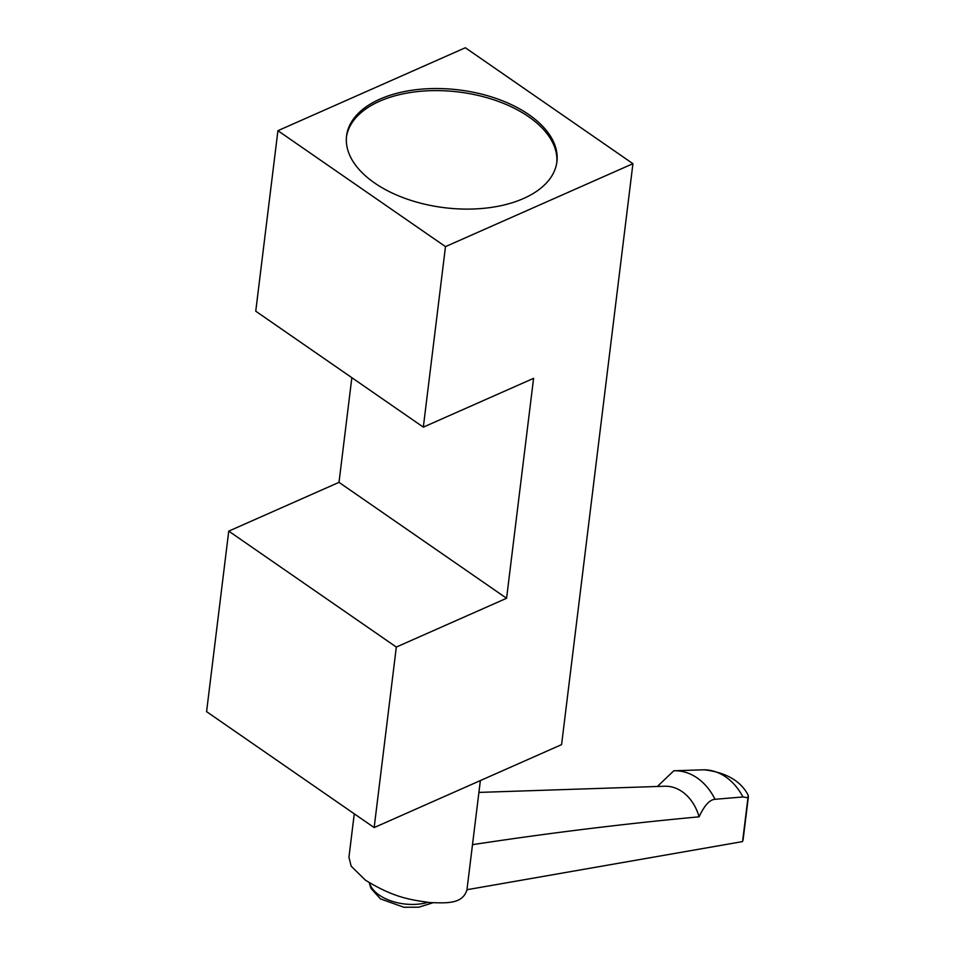 <?xml version="1.0" encoding="UTF-8"?>
<svg xmlns="http://www.w3.org/2000/svg" width="955" height="955" viewBox="0 0 955 955"><rect width="100%" height="100%" fill="white"/><g stroke="black" fill="none" stroke-linecap="round" stroke-linejoin="round"><path stroke-width="1.43" d="M445.484 246.629L277.917 130.692L255.749 311.199L423.328 427.136L445.484 246.629L632.926 163.687L561.588 744.625L374.157 827.579L206.578 711.642L228.746 531.135L339.001 482.347L351.846 377.691M277.917 130.692L465.348 47.75L632.926 163.687M423.328 427.136L533.582 378.347L506.58 598.272L396.325 647.06L228.746 531.135M339.001 482.347L506.58 598.272M379.923 99.129A105.969 59.341 -173 0 1 497.125 98.795A105.969 59.341 -173 0 1 556.92 161.729A105.969 59.341 -173 0 1 523.555 198.497A105.969 59.341 -173 0 1 406.364 198.843A105.969 59.341 -173 0 1 346.57 135.897A105.969 59.341 -173 0 1 379.923 99.129M374.157 827.579L396.325 647.06M466.888 890.335L480.365 780.581M743.133 839.421L742.572 841.594L466.959 889.726C462.638 904.683 445.639 902.976 429.631 902.571C411.808 899.801 395.084 898.464 365.419 880.152L351.165 866.161L348.945 857.184M472.462 844.674C548.803 833.035 624.355 823.759 699.108 816.823C704.348 805.507 709.649 799.657 715.02 799.299L742.954 796.959L747.956 797.783L748.111 794.99C740.507 780.772 725.848 772.368 704.122 769.802L674.099 770.769M742.572 841.594L747.956 797.783M699.108 816.823A46.425 35.263 -91.9 0 0 664.62 786.24L478.909 792.411M715.02 799.299A61.562 46.771 88.1 0 0 673.955 770.78A61.562 46.771 88.1 0 0 673.8 770.78L657.386 786.478M556.777 162.768A105.969 59.341 7 0 0 496.027 100.573A105.969 59.341 7 0 0 379.672 101.206A105.969 59.341 7 0 0 346.45 136.935M742.954 796.959A61.562 46.771 -91.9 0 0 703.704 769.802M369.525 882.826A37.842 21.189 7 0 0 379.231 895.098A37.842 21.189 7 0 0 427.673 902.38M354.269 813.815L348.909 857.471M748.422 796.434L743.086 839.875M673.776 770.78L677.417 770.661M432.794 902.821L418.815 907.19L403.87 907.25L380.436 898.882L370.958 888.329L369.251 882.659"/></g></svg>
